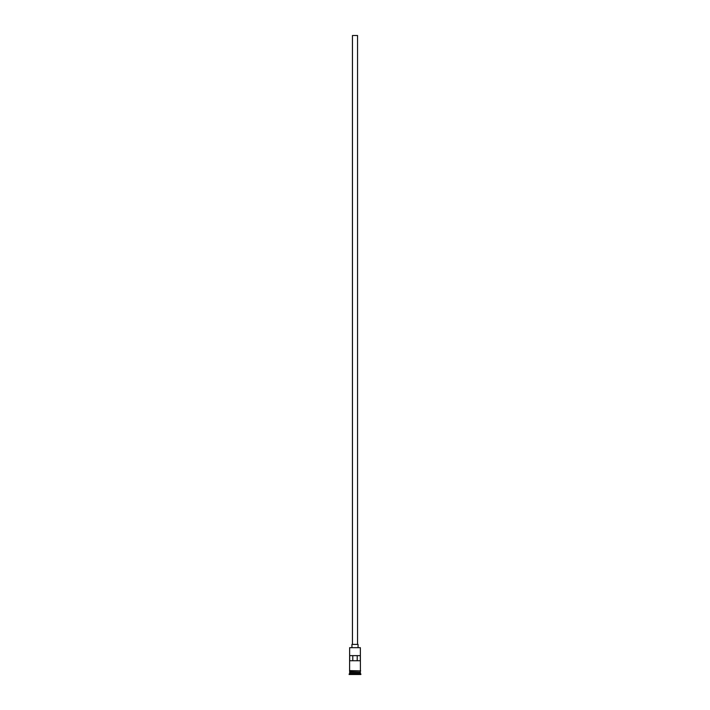 <?xml version="1.0" encoding="UTF-8"?>
<svg xmlns="http://www.w3.org/2000/svg" width="710" height="710" viewBox="0 0 710 710"><rect width="100%" height="100%" fill="white"/><g stroke="black" fill="none" stroke-linecap="round" stroke-linejoin="round"><path stroke-width="1.06" d="M349.648 647.671L360.352 647.671L349.648 647.671L349.595 670.622L360.662 670.879L349.595 671.136L349.595 670.622M352.453 644.414L352.453 35.5L357.547 35.5L357.547 644.414M351.938 647.476L351.938 644.414L358.062 644.414L358.062 647.476M349.746 672.361L360.254 672.361M349.648 671.136L349.746 672.255M360.352 671.136L360.254 672.255M360.352 672.459L360.352 673.479L349.648 673.479L349.134 674.5L360.866 674.5L360.866 673.994L349.134 673.994M360.352 673.479L360.866 673.994M360.316 660.735L360.316 655.632L349.684 655.632L349.684 660.735L360.316 660.735M360.352 647.671L360.405 670.622M360.352 672.157L349.648 672.157M349.648 672.459L349.648 673.479M352.79 660.735L352.79 655.632M357.21 655.632L357.21 660.735"/></g></svg>
